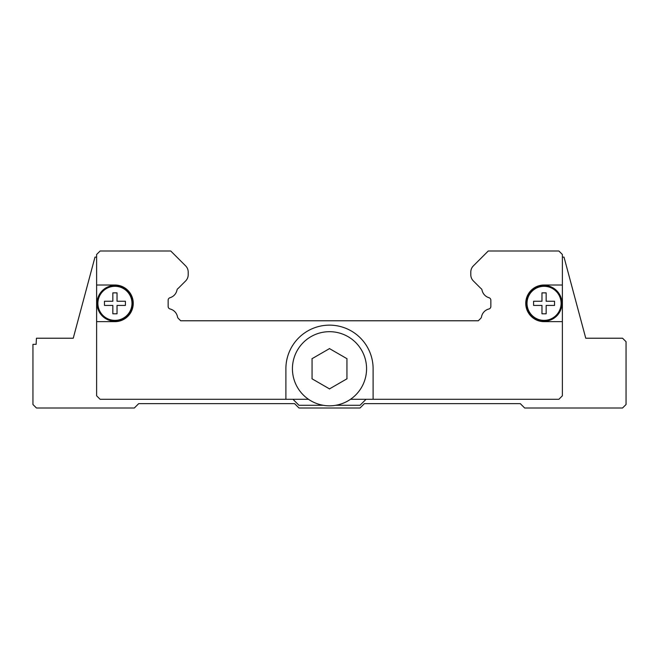 <?xml version="1.0" encoding="UTF-8"?>
<svg xmlns="http://www.w3.org/2000/svg" width="659" height="659" viewBox="0 0 659 659"><rect width="100%" height="100%" fill="white"/><g stroke="black" fill="none" stroke-linecap="round" stroke-linejoin="round"><path stroke-width="0.99" d="M562.382 257.109L564.013 257.109L585.752 338.224L622.557 338.224L626.05 341.708L626.05 404.511L622.557 407.995L524.655 407.995L520.297 403.637L364.386 403.637L360.028 407.995L298.972 407.995L294.614 403.637L138.703 403.637L134.345 407.995L36.443 407.995L32.95 404.511L32.95 344.327L36.13 344.327L36.443 338.224L73.248 338.224L49.524 338.224L73.248 338.224L94.987 257.109L96.618 257.109M585.752 338.224L609.476 338.224L585.752 338.224M346.947 358.677L346.947 378.818M347.054 378.752L329.385 388.958M329.615 388.958L311.946 378.752M312.053 378.818L312.053 358.677M366.569 368.752A37.069 37.069 0 0 1 329.5 405.82A37.069 37.069 0 0 1 292.431 368.752A37.069 37.069 0 0 1 329.5 331.683A37.069 37.069 0 0 1 366.569 368.752A37.069 37.069 0 0 0 329.5 331.683A37.069 37.069 0 0 0 292.431 368.752M544.062 321.65A18.32 18.32 0 0 1 525.75 303.338A18.32 18.32 0 0 1 544.062 285.017L562.382 285.017L562.382 321.65L544.062 321.65M133.25 303.338A18.32 18.32 0 0 1 114.938 321.65L96.618 321.65L96.618 285.017L114.938 285.017A18.32 18.32 0 0 1 133.25 303.338M132.821 303.338A17.884 17.884 0 0 1 114.938 321.213A17.884 17.884 0 0 1 97.054 303.338A17.884 17.884 0 0 1 114.938 285.454A17.884 17.884 0 0 1 132.821 303.338M131.981 303.338A17.043 17.043 0 0 1 114.938 320.373A17.043 17.043 0 0 1 97.894 303.338A17.043 17.043 0 0 1 114.938 286.294A17.043 17.043 0 0 1 131.981 303.338M125.408 303.338L125.408 305.43L117.03 305.43L117.03 313.799L112.846 313.799L112.846 305.43L104.468 305.43L104.468 301.237L112.846 301.237L112.846 292.868L117.03 292.868L117.03 301.237L125.408 301.237L125.408 303.338M561.946 303.338A17.884 17.884 0 0 1 544.062 321.213A17.884 17.884 0 0 1 526.179 303.338A17.884 17.884 0 0 1 544.062 285.454A17.884 17.884 0 0 1 561.946 303.338M561.106 303.338A17.043 17.043 0 0 1 544.062 320.373A17.043 17.043 0 0 1 527.019 303.338A17.043 17.043 0 0 1 544.062 286.294A17.043 17.043 0 0 1 561.106 303.338M554.532 303.338L554.532 305.43L546.154 305.43L546.154 313.799L541.97 313.799L541.97 305.43L533.592 305.43L533.592 301.237L541.97 301.237L541.97 292.868L546.154 292.868L546.154 301.237L554.532 301.237L554.532 303.338M562.382 321.65L562.382 395.787L558.89 399.28L350.53 399.28M96.618 285.017L96.618 254.489L100.11 251.005L170.755 251.005L185.649 265.89A8.724 8.724 0 0 1 188.202 272.06L188.202 274.762A8.724 8.724 0 0 1 185.649 280.932L178.235 288.345A2.62 2.62 0 0 0 176.933 290.281A9.943 9.943 0 0 1 170.022 297.703A2.62 2.62 0 0 0 168.144 300.216L168.144 306.46A2.62 2.62 0 0 0 170.121 308.997A9.943 9.943 0 0 1 177.51 316.921A2.62 2.62 0 0 0 178.235 318.322L180.69 320.776L478.31 320.776L480.765 318.322A2.62 2.62 0 0 0 481.49 316.921A9.943 9.943 0 0 1 488.879 308.997A2.62 2.62 0 0 0 490.856 306.46L490.856 300.216A2.62 2.62 0 0 0 488.978 297.703A9.943 9.943 0 0 1 482.067 290.281A2.62 2.62 0 0 0 480.765 288.345L473.351 280.932A8.724 8.724 0 0 1 470.798 274.762L470.798 272.06A8.724 8.724 0 0 1 473.351 265.89L488.245 251.005L558.89 251.005L562.382 254.489L562.382 285.017M308.47 399.28L100.11 399.28L96.618 395.787L96.618 321.65M285.891 399.28L285.891 368.752A43.609 43.609 0 0 1 329.5 325.142A43.609 43.609 0 0 1 373.109 368.752L373.109 399.28M311.946 358.743L329.615 348.545M329.385 348.545L347.054 358.743M366.042 399.28L360.028 405.293L335.703 405.293M323.297 405.293L298.972 405.293L292.958 399.28M176.867 257.109L170.755 251.005"/></g></svg>
